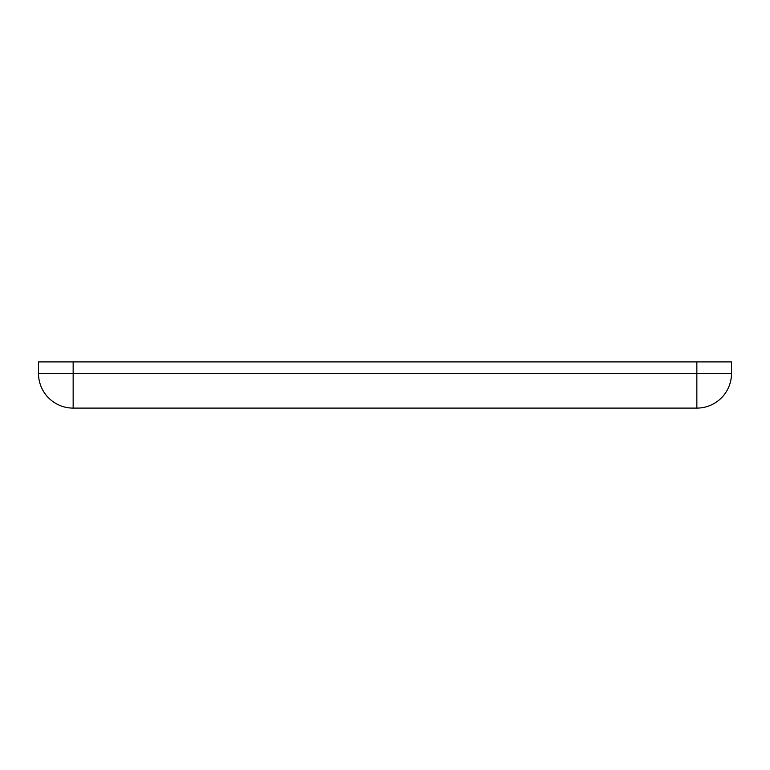 <?xml version="1.0" encoding="UTF-8"?>
<svg xmlns="http://www.w3.org/2000/svg" width="770" height="770" viewBox="0 0 770 770"><rect width="100%" height="100%" fill="white"/><g stroke="black" fill="none" stroke-linecap="round" stroke-linejoin="round"><path stroke-width="1.16" d="M696.85 361.9L73.15 361.9L73.15 373.45L38.5 373.45A34.65 34.65 0 0 0 73.15 408.1L73.15 373.45L696.85 373.45L696.85 361.9L731.5 361.9L731.5 373.45L696.85 373.45L696.85 408.1A34.65 34.65 0 0 0 731.5 373.45M38.5 373.45L38.5 361.9L73.15 361.9M696.85 408.1L73.15 408.1"/></g></svg>
